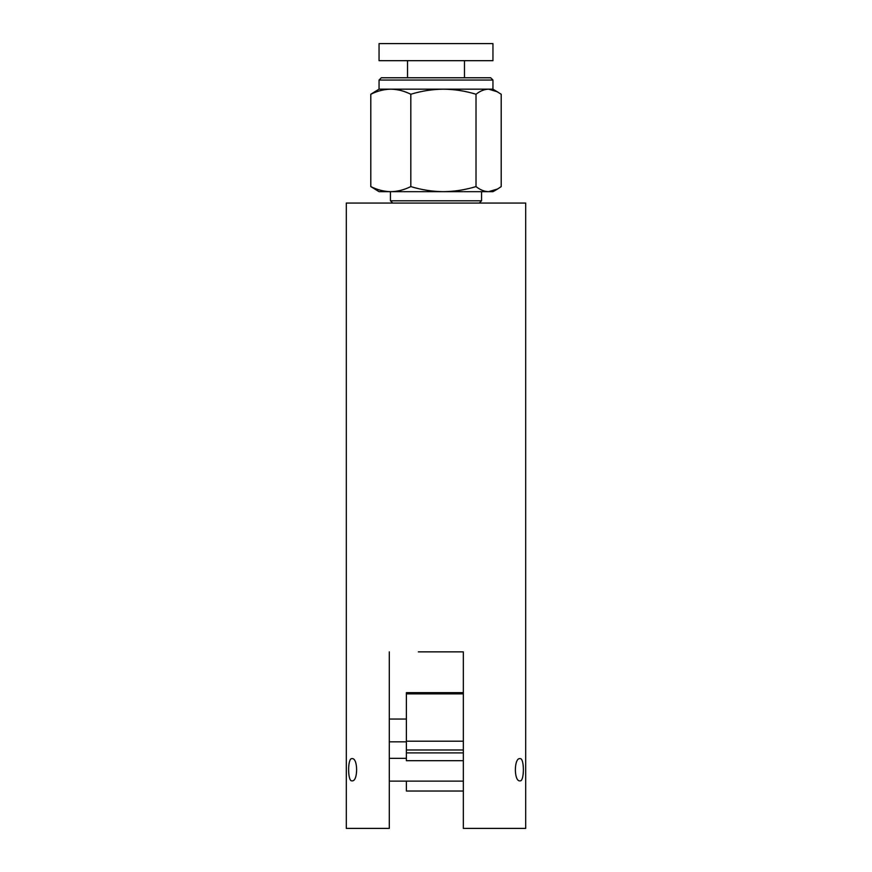 <?xml version="1.0" encoding="UTF-8"?>
<svg xmlns="http://www.w3.org/2000/svg" width="872" height="872" viewBox="0 0 872 872"><rect width="100%" height="100%" fill="white"/><g stroke="black" fill="none" stroke-linecap="round" stroke-linejoin="round"><path stroke-width="1.31" d="M520.05 758.629C524.475 757.583 524.497 781.846 520.05 780.843C513.837 782.01 513.815 757.517 520.05 758.629M351.95 758.629C347.514 757.605 347.514 781.857 351.95 780.843C358.163 782.01 358.196 757.528 351.95 758.629M389.304 651.853L389.304 828.4L346.304 828.4L346.304 203.067L525.696 203.067L525.696 828.4L463.337 828.4L463.337 651.853L418.342 651.853M453.658 651.853L463.337 651.853M381.326 77.772L490.674 77.772L492.953 80.05L379.048 80.05L381.326 77.772M392.716 203.067L390.438 200.789L481.562 200.789L481.562 191.677M488.603 60.68L379.048 60.68L379.048 43.6L492.953 43.6L492.953 60.68L488.603 60.68M379.048 80.05L379.048 89.162L492.953 89.162L492.953 80.05M478.085 191.677L443.412 191.677C432.294 191.535 421.427 189.845 410.81 186.586C404.281 189.834 397.61 191.535 390.798 191.677C383.985 191.535 377.314 189.845 370.796 186.586L379.048 191.677L488.603 191.677C484.287 191.524 480.091 189.834 476.014 186.586C465.365 189.834 454.497 191.535 443.412 191.677M492.953 89.162L501.204 94.252L501.204 186.586L497.65 188.962L488.603 191.677L492.953 191.677L497.65 188.962M497.65 91.876L488.603 89.162C484.287 89.315 480.091 91.004 476.014 94.252L476.014 186.586M476.014 94.252C465.397 90.993 454.53 89.304 443.412 89.162C432.327 89.304 421.459 91.004 410.81 94.252L410.81 186.586M410.81 94.252C404.292 90.993 397.621 89.304 390.798 89.162C383.996 89.304 377.325 91.004 370.796 94.252L370.796 186.586M370.796 94.252L379.048 89.162M406.385 781.127L406.385 791.024L463.337 791.024M463.337 752.896L406.385 752.896L406.385 760.678L463.337 760.678M406.385 752.896L406.385 749.996L463.337 749.996M406.385 749.996L406.385 741.2L463.337 741.2M406.385 741.2L406.385 692.651L463.337 692.651M406.385 693.872L463.337 693.872M407.529 77.772L407.529 60.68M390.438 191.677L390.438 200.789M464.471 77.772L464.471 60.68M479.284 203.067L481.562 200.789M389.304 741.832L406.385 741.832M389.304 719.051L406.385 719.051M389.304 758.346L406.385 758.346M389.304 781.127L463.337 781.127"/></g></svg>
